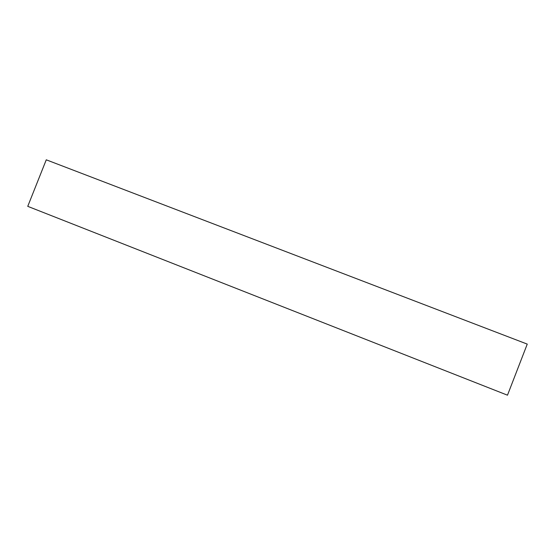 <?xml version="1.0" encoding="UTF-8"?>
<svg xmlns="http://www.w3.org/2000/svg" width="555" height="555" viewBox="0 0 555 555"><rect width="100%" height="100%" fill="white"/><g stroke="black" fill="none" stroke-linecap="round" stroke-linejoin="round"><path stroke-width="0.83" d="M507.485 395.188L27.75 206.342L46.266 159.812L527.25 344.107L507.485 395.188"/></g></svg>
